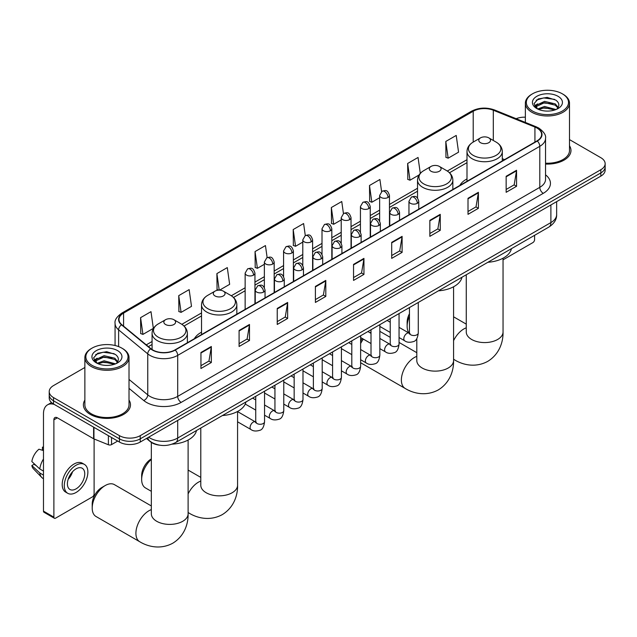 <?xml version="1.0" encoding="UTF-8"?>
<svg xmlns="http://www.w3.org/2000/svg" width="637" height="637" viewBox="0 0 637 637"><rect width="100%" height="100%" fill="white"/><g stroke="black" fill="none" stroke-linecap="round" stroke-linejoin="round"><path stroke-width="0.96" d="M201.523 332.195A25.998 15.009 0 0 0 194.389 338.701M466.993 178.925A25.998 15.009 0 0 0 459.85 185.431M159.696 445.183A14.715 8.496 180 0 1 150.388 441.712L146.454 438.463M84.872 367.485L53.532 385.576A14.715 8.496 0 0 0 49.224 391.588L49.224 397.998A14.715 8.496 0 0 0 53.532 404.001L119.43 442.046A14.715 8.496 0 0 0 140.244 442.046L600.842 176.123A14.715 8.496 0 0 0 605.15 170.119L605.15 166.91A14.715 8.496 0 0 1 600.842 172.922A14.715 8.496 0 0 0 605.15 166.91L605.15 163.709A14.715 8.496 0 0 0 600.842 157.705L569.502 139.607M49.224 391.588A14.715 8.496 0 0 0 53.532 397.592L119.43 435.644A14.715 8.496 0 0 0 140.244 435.644L140.244 438.845L600.842 172.922L140.244 438.845A14.715 8.496 0 0 1 119.43 438.845A14.715 8.496 0 0 0 140.244 438.845L140.244 442.046M53.532 397.592L53.532 400.8L119.43 438.845L53.532 400.8A14.715 8.496 0 0 1 49.224 394.789A14.715 8.496 0 0 0 53.532 400.8L53.532 404.001M84.872 400.076A23.545 13.592 0 0 0 83.399 404.806A23.545 13.592 0 0 0 90.295 414.416A23.545 13.592 0 0 0 115.958 417.362A23.545 13.592 0 0 0 130.489 404.806A23.545 13.592 0 0 0 129.016 400.076A23.545 13.592 0 0 1 130.489 404.806A23.545 13.592 0 0 1 115.958 417.362A23.545 13.592 0 0 1 90.295 414.416A23.545 13.592 0 0 1 83.399 404.806A23.545 13.592 0 0 1 84.872 400.076M537.023 128.069A15.694 9.061 180 0 1 541.617 134.471A15.694 9.061 180 0 1 537.023 140.881L174.928 349.936A15.694 9.061 180 0 1 150.969 348.726L121.826 324.703A15.694 9.061 180 0 1 118.992 319.503A15.694 9.061 180 0 1 123.586 313.093L473.211 111.244A15.694 9.061 180 0 1 493.309 110.225L534.929 127.05A15.694 9.061 180 0 1 537.023 128.069M537.302 127.902A16.092 9.292 0 0 0 535.152 126.867L493.54 110.042A16.092 9.292 0 0 0 472.933 111.085L123.307 312.934A16.092 9.292 0 0 0 121.508 324.83L150.65 348.853A16.092 9.292 0 0 0 175.199 350.095L537.302 141.04A16.092 9.292 0 0 0 537.302 127.902M200.942 352.5L200.942 368.52L211.341 362.509L211.341 346.488L200.942 352.5M200.942 365.678L208.952 361.052L211.301 347.022A3.926 2.269 -120 0 0 211.341 346.488M208.88 361.091L211.341 362.509M239.09 330.476L239.09 346.488L249.497 340.484L249.497 324.464L239.09 330.476M239.09 343.654L247.1 339.019L249.449 324.997A3.926 2.269 -120 0 0 249.497 324.464M247.037 339.067L249.497 340.484M277.238 308.443L277.238 324.464L287.645 318.46L287.645 302.44L277.238 308.443M277.238 321.621L285.257 316.995L287.606 302.973A3.926 2.269 -120 0 0 287.645 302.44M285.185 317.035L287.645 318.46M315.395 286.419L315.395 302.44L325.802 296.428L325.802 280.407L315.395 286.419M315.395 299.597L323.405 294.971L325.754 280.941A3.926 2.269 -120 0 0 325.802 280.407M323.341 295.011L325.802 296.428M506.152 176.282L506.152 192.302L516.559 186.299L516.559 170.278L506.152 176.282M506.152 189.46L514.17 184.834L516.519 170.812A3.926 2.269 -120 0 0 516.559 170.278M514.099 184.873L516.559 186.299M468.004 198.314L468.004 214.335L478.403 208.323L478.403 192.302L468.004 198.314M468.004 211.492L476.014 206.866L478.363 192.836A3.926 2.269 -120 0 0 478.403 192.302M475.943 206.906L478.403 208.323M429.848 220.338L429.848 236.359L440.255 230.347L440.255 214.335L429.848 220.338M429.848 233.516L437.866 228.89L440.215 214.86A3.926 2.269 -120 0 0 440.255 214.335M437.794 228.93L440.255 230.347M391.699 242.363L391.699 258.383L402.106 252.379L402.106 236.359L391.699 242.363M391.699 255.541L399.71 250.914L402.058 236.892A3.926 2.269 -120 0 0 402.106 236.359M399.638 250.954L402.106 252.379M353.543 264.395L353.543 280.415L363.95 274.404L363.95 258.383L353.543 264.395M353.543 277.573L361.561 272.939L363.91 258.917A3.926 2.269 -120 0 0 363.95 258.383M361.49 272.986L363.95 274.404M545.543 164.043A23.545 13.592 0 0 0 570.975 150.491A23.545 13.592 0 0 0 569.502 145.762A23.545 13.592 0 0 1 570.975 150.491A23.545 13.592 0 0 1 545.543 164.043M140.244 435.644L600.842 169.713A14.715 8.496 0 0 0 605.15 163.709M525.358 117.184A14.715 8.496 0 0 0 516.121 118.697M219.566 290.154L229.646 284.333L227.298 267.596L216.891 273.599L217.058 289.524M178.742 295.632L181.091 312.369L191.498 306.357L189.149 289.62L178.742 295.632L178.909 311.557M140.586 317.656L142.935 334.393L153.342 328.389L150.993 311.652L140.586 317.656L140.753 333.581M343.439 213.546L341.75 201.515L331.351 207.519L331.519 223.444M381.595 191.554L379.907 179.491L369.5 185.494L369.667 201.419M420.293 173.36L418.055 157.458L407.656 163.47L407.823 179.395M445.804 141.446L448.153 158.183L458.56 152.171L456.211 135.434L445.804 141.446L445.972 157.363M267.142 257.611L265.446 245.571L255.047 251.575L255.214 267.5M305.29 235.571L303.602 223.539L293.195 229.551L293.362 245.476M293.195 229.551L295.544 246.288L302.79 242.108M295.544 246.288L293.195 245.412M331.351 207.519L333.7 224.264L341.217 219.916M333.7 224.264L331.351 223.38M369.5 185.494L371.849 202.232L379.644 197.733M371.849 202.232L369.5 201.356M407.656 163.47L410.005 180.207L419.05 174.984M410.005 180.207L407.656 179.331M448.153 158.183L445.804 157.299M255.047 251.575L257.396 268.312L264.363 264.291M257.396 268.312L255.047 267.436M218.754 290.161L216.891 289.461M216.891 273.599L219.216 290.146M181.091 312.369L178.742 311.493M142.935 334.393L140.586 333.517M503.047 259.824L532.858 242.609A2.452 1.417 120 0 0 534.594 239.6L534.594 235.308M532.516 111.045A21.093 12.175 0 0 0 562.344 111.045A21.093 12.175 0 0 0 562.344 93.822L563.036 94.22A22.072 12.74 0 0 1 569.502 103.234A22.072 12.74 0 0 1 555.878 115.01A22.072 12.74 0 0 1 531.823 112.247A22.072 12.74 0 0 1 525.358 103.234A22.072 12.74 0 0 1 531.823 94.22L532.516 93.822A21.093 12.175 0 0 0 532.516 111.045M545.543 163.191A22.072 12.74 0 0 0 569.502 150.491L569.502 103.234M537.628 108.983L544.555 106.467L556.029 109.532M538.663 109.468L544.555 107.741L554.835 109.97M537.421 108.895L536.338 106.514L536.72 105.057L544.555 101.379L555.265 103.887L558.203 107.366M536.37 108.194L536.338 106.514M536.418 107.143L536.72 106.331L544.555 102.653L555.265 105.161L557.869 107.892M556.491 109.341A11.084 6.402 0 0 0 556.969 108.919C559.796 105.838 559.421 102.907 555.846 100.12L547.175 97.397L538.233 98.95L534.077 103.56L536.768 108.489M558.044 96.306A15.009 8.663 0 0 0 536.848 96.291A15.009 8.663 0 0 0 536.752 108.521A15.009 8.663 0 0 0 536.816 108.561A15.009 8.663 0 0 0 558.108 108.521A15.009 8.663 0 0 0 558.044 96.306M557.908 108.64L558.991 107.9M563.036 94.22L562.344 93.822A21.093 12.175 0 0 0 532.516 93.822M536.171 100.216L543.687 97.915L554.604 99.372M534.73 106.411L536.776 104.954M540.16 103.64L543.687 102.995L552.518 103.759M540.16 108.72L543.687 108.083L552.518 108.839M534.499 105.997L537.628 103.895M409.448 316.366A18.393 10.622 120 0 0 407.131 326.248L407.131 322.242A13.488 7.787 -60 0 1 409.448 313.715M407.131 326.248A18.393 10.622 120 0 0 409.225 333.215M480.489 142.68A5.884 3.4 0 0 0 488.81 142.68A5.884 3.4 0 0 0 488.81 137.879L496.119 142.099A16.22 9.364 0 0 1 496.119 155.34A16.22 9.364 0 0 1 473.18 155.34A16.22 9.364 0 0 1 473.18 142.099C469.182 144.472 467.12 147.617 466.993 151.55A17.661 10.192 0 0 0 472.16 158.756A17.661 10.192 0 0 0 491.406 160.97A17.661 10.192 0 0 0 502.306 151.55C502.179 147.617 500.117 144.472 496.119 142.099L488.81 137.879A5.884 3.4 0 0 0 480.489 137.879A5.884 3.4 0 0 0 480.489 142.68M487.894 262.277A26.977 15.575 0 0 0 511.431 248.685M360.63 341.121A13.488 7.787 -60 0 1 362.397 338.558M369.93 332.713L370.678 332.275A18.393 10.622 120 0 0 369.946 332.721L370.678 332.275A18.393 10.622 120 0 1 371.013 332.084M363.353 339.115A18.393 10.622 120 0 0 360.63 343.558M360.63 362.636A18.393 10.622 120 0 0 361.482 363.225L405.188 388.459A18.393 10.622 -60 0 1 402.361 373.72A18.393 10.622 -60 0 1 414.384 357.508A18.393 10.622 -60 0 1 416.797 356.378M431.026 171.242A5.884 3.4 0 0 0 439.355 171.242A5.884 3.4 0 0 0 439.355 166.432L446.664 170.652A16.22 9.364 0 0 1 446.664 183.894A16.22 9.364 0 0 1 423.724 183.894A16.22 9.364 0 0 1 423.724 170.652C419.727 173.025 417.665 176.178 417.53 180.104A17.661 10.192 0 0 0 422.705 187.318A17.661 10.192 0 0 0 441.951 189.523A17.661 10.192 0 0 0 452.851 180.104C452.716 176.178 450.654 173.025 446.664 170.652L439.355 166.432A5.884 3.4 0 0 0 431.026 166.432A5.884 3.4 0 0 0 431.026 171.242M438.431 290.83A26.977 15.575 0 0 0 461.976 277.238M390.234 337.347L379.875 331.367A18.393 10.622 120 0 0 379.843 331.351M151.327 459.42A18.393 10.622 120 0 0 141.661 479.518L141.661 475.513A13.488 7.787 -60 0 1 151.2 458.99L151.2 458.99M141.661 479.518A18.393 10.622 120 0 0 145.475 487.934L151.327 491.318M215.019 295.95A5.884 3.4 0 0 0 223.34 295.95A5.884 3.4 0 0 0 223.34 291.141L230.65 295.361A16.22 9.364 0 0 1 230.65 308.611A16.22 9.364 0 0 1 207.71 308.611A16.22 9.364 0 0 1 207.71 295.361C203.713 297.734 201.65 300.887 201.523 304.82A17.661 10.192 0 0 0 206.699 312.026A17.661 10.192 0 0 0 225.936 314.24A17.661 10.192 0 0 0 236.837 304.82C236.709 300.887 234.647 297.734 230.65 295.361L223.34 291.141A5.884 3.4 0 0 0 215.019 291.141A5.884 3.4 0 0 0 215.019 295.95M222.424 415.539A26.977 15.575 0 0 0 245.962 401.947M92.206 508.071L92.206 504.066A13.488 7.787 -60 0 1 101.745 487.544L105.209 485.545A18.393 10.622 120 0 0 92.206 508.071A18.393 10.622 120 0 0 96.012 516.496L139.718 541.721A18.393 10.622 -60 0 1 136.899 526.982A18.393 10.622 -60 0 1 148.915 510.77A18.393 10.622 -60 0 1 151.327 509.64M165.564 324.504A5.884 3.4 0 0 0 173.885 324.504A5.884 3.4 0 0 0 173.885 319.702L181.195 323.915A16.22 9.364 0 0 1 181.195 337.164A16.22 9.364 0 0 1 158.255 337.164A16.22 9.364 0 0 1 158.255 323.915C154.258 326.287 152.195 329.44 152.068 333.374A17.661 10.192 0 0 0 157.235 340.58A17.661 10.192 0 0 0 176.481 342.794A17.661 10.192 0 0 0 187.382 333.374C187.254 329.44 185.184 326.287 181.195 323.915L173.885 319.702A5.884 3.4 0 0 0 165.564 319.702A5.884 3.4 0 0 0 165.564 324.504M172.125 444.148A26.977 15.575 0 0 0 196.507 430.508M151.327 505.945L114.405 484.63A18.393 10.622 120 0 0 105.209 485.545L101.745 487.544M111.539 437.492L111.539 444.602L117.694 441.051M54.264 404.423A19.62 11.331 -120 0 0 47.536 404.829A19.62 11.331 -120 0 0 43.475 413.811L43.475 511.137L53.882 517.14L53.882 419.823A4.905 2.835 60 0 1 54.893 417.577A4.905 2.835 60 0 1 57.346 417.816L93.615 438.758L93.615 427.14M53.882 517.14A2.452 1.417 120 0 0 54.384 518.263L43.985 512.259A2.452 1.417 -60 0 1 43.475 511.137M54.384 518.263A2.452 1.417 120 0 0 55.61 518.144L92.381 496.916A2.452 1.417 120 0 0 94.109 493.914L94.109 438.989M111.539 444.602A2.452 1.417 180 0 1 108.401 444.761L93.942 438.917A2.452 1.417 180 0 1 93.615 438.758M76.074 488.866A12.262 7.079 120 0 0 84.084 478.061A12.262 7.079 120 0 0 82.205 468.235A12.262 7.079 120 0 0 76.074 468.84A12.262 7.079 120 0 0 68.063 479.645A12.262 7.079 120 0 0 69.943 489.471A12.262 7.079 120 0 0 76.074 488.866M68.151 479.358A12.262 7.079 120 0 0 72.554 471.738M43.475 447.524L42.432 447.214L42.432 449.674L43.475 450.271M84.418 464.413L82.332 463.21A16.673 9.627 120 0 0 73.996 464.039A16.673 9.627 120 0 0 63.103 478.729A16.673 9.627 120 0 0 65.659 492.098L67.737 493.301A16.673 9.627 120 0 0 76.074 492.473A16.673 9.627 120 0 0 86.974 477.774A16.673 9.627 120 0 0 84.418 464.413A16.673 9.627 120 0 0 76.074 465.241A16.673 9.627 120 0 0 65.181 479.932A16.673 9.627 120 0 0 67.737 493.301M43.475 458.99A16.188 9.348 120 0 0 39.789 468.967L31.85 461.538A12.756 7.365 120 0 1 38.968 449.212L43.475 450.582M43.475 471.093L39.789 468.967M36.142 465.559L33.984 464.309L31.85 465.543L39.789 472.973L43.475 475.098M39.789 472.973A16.188 9.348 120 0 0 41.787 477.495A16.188 9.348 120 0 0 43.013 478.459L43.475 478.721M43.475 446.919A12.756 7.365 120 0 0 42.432 447.214M31.85 465.543A12.756 7.365 120 0 0 33.355 468.713L41.787 477.495M92.031 365.351A21.093 12.175 0 0 0 121.858 365.351A21.093 12.175 0 0 0 121.858 348.136L122.551 348.535A22.072 12.74 0 0 1 129.016 357.548A22.072 12.74 0 0 1 115.393 369.317A22.072 12.74 0 0 1 91.338 366.554A22.072 12.74 0 0 1 84.872 357.548A22.072 12.74 0 0 1 91.338 348.535L92.031 348.136A21.093 12.175 0 0 0 92.031 365.351M84.872 357.548L84.872 404.806A22.072 12.74 0 0 0 91.338 413.811A22.072 12.74 0 0 0 115.393 416.574A22.072 12.74 0 0 0 129.016 404.806L129.016 357.548M97.135 363.297L104.078 360.781L115.544 363.846M98.186 363.783L104.078 362.047L114.357 364.276M96.943 363.201L95.861 360.821L96.235 359.372L104.078 355.693L114.787 358.193L117.726 361.673M95.892 362.501L95.861 360.821M95.932 361.458L96.235 360.638L104.078 356.967L114.787 359.467L117.391 362.198M116.014 363.647A11.084 6.402 0 0 0 116.483 363.225C119.31 360.144 118.936 357.214 115.361 354.435L106.69 351.704L97.748 353.264L93.591 357.867L96.291 362.803M117.558 350.613A15.009 8.663 0 0 0 96.362 350.597A15.009 8.663 0 0 0 96.267 362.835A15.009 8.663 0 0 0 96.33 362.875A15.009 8.663 0 0 0 117.622 362.835A15.009 8.663 0 0 0 117.558 350.613M117.423 362.947L118.506 362.206M122.551 348.535L121.858 348.136A21.093 12.175 0 0 0 92.031 348.136M95.693 354.53L103.202 352.221L114.127 353.678M94.244 360.717L96.291 359.268M99.683 357.946L103.202 357.309L112.04 358.066M99.683 363.034L103.202 362.397L112.04 363.154M94.013 360.311L97.142 358.209M148.636 437.205A19.62 11.331 0 0 0 149.95 438.041A19.62 11.331 0 0 0 177.699 438.041L550.894 222.584A19.62 11.331 0 0 0 556.642 214.573C556.786 219.439 554.19 223.603 548.863 227.075L175.669 442.532A9.81 5.661 60 0 0 177.699 438.041L177.699 420.42M550.894 204.963L550.894 222.584A9.81 5.661 60 0 1 548.863 227.075M147.84 437.659A9.81 6.561 129.5 0 0 149.552 440.852L146.574 438.391M600.842 176.123L600.842 169.713M119.43 442.046L119.43 435.644M545.543 174.841A24.524 14.157 180 0 1 543.265 193.345L181.171 402.401A4.905 2.835 60 0 1 177.699 396.389L539.794 187.342A19.62 11.331 0 0 0 545.543 179.331L545.543 138.317A19.62 11.331 180 0 1 539.794 146.327A4.905 2.835 -120 0 0 537.302 141.04M181.171 402.401A24.524 14.157 180 0 1 146.486 402.401A24.524 14.157 180 0 1 143.739 400.506L129.016 388.371M150.65 348.853A4.905 3.281 129.5 0 0 147.752 353.869L147.752 394.876A19.62 11.331 0 0 0 149.95 396.389A19.62 11.331 0 0 0 177.699 396.389L177.699 355.382A19.62 11.331 180 0 1 147.752 353.869L118.617 329.847A19.62 11.331 180 0 1 115.066 323.349L115.066 345.509M545.543 138.317C546.196 135.251 543.942 131.835 538.783 128.061L536.203 126.811A4.905 2.293 112 0 0 535.152 126.867M536.203 126.811L494.583 109.986C486.461 107.112 478.753 107.526 471.452 111.236A4.905 2.835 60 0 1 472.933 111.085M123.307 312.934A4.905 2.835 -120 0 0 121.826 313.093C116.738 316.748 114.485 320.172 115.066 323.349M121.508 324.83A4.905 3.281 129.5 0 0 118.617 329.847L118.617 346.6M494.583 109.986A4.905 2.293 112 0 0 493.54 110.042M175.199 350.095A4.905 2.835 60 0 1 177.699 355.382L539.794 146.327L539.794 187.342A4.905 2.835 60 0 0 543.265 193.345M129.016 379.429L147.752 394.876A4.905 3.281 -50.5 0 1 143.739 400.506M123.586 313.093L123.586 326.152M534.929 127.05L534.929 142.091M493.309 110.225L493.309 140.474M504.552 159.624L502.306 158.717M473.211 111.244L473.211 142.083M466.993 159.688L447.309 171.05M417.53 188.241L389.462 204.453M379.644 210.114L370.24 215.545M360.431 221.206L351.027 226.637M341.217 232.298L331.813 237.728M322.003 243.398L312.6 248.828M302.79 254.489L293.386 259.92M283.576 265.581L274.173 271.012M264.363 276.673L254.951 282.103M245.141 287.773L231.303 295.759M201.523 312.95L181.848 324.313M152.068 341.512L146.271 344.856M353.543 264.896L363.91 258.917M391.699 242.872L402.058 236.892M429.848 220.848L440.215 214.86M468.004 198.816L478.363 192.836M506.152 176.791L516.519 170.812M315.395 286.929L325.754 280.941M277.238 308.953L287.606 302.973M239.09 330.977L249.449 324.997M200.942 353.009L211.301 347.022M503.047 258.208L503.047 331.957A18.393 10.622 180 0 1 497.656 339.465A18.393 10.622 180 0 1 471.643 339.465A18.393 10.622 180 0 1 466.26 331.957L466.3 332.673M453.584 340.652A18.393 10.622 -60 0 1 463.84 328.955A18.393 10.622 -60 0 1 466.26 327.816M503.047 331.957C503.294 341.193 499.862 353.949 487.751 361.362C475.282 368.138 462.518 364.738 454.643 359.897A18.393 10.622 -60 0 1 453.584 359.133M453.584 286.761L453.584 360.51A18.393 10.622 180 0 1 448.201 368.019A18.393 10.622 180 0 1 422.188 368.019A18.393 10.622 180 0 1 416.797 360.51L416.837 361.227M237.577 411.47L237.577 485.227A18.393 10.622 180 0 1 232.187 492.735A18.393 10.622 180 0 1 206.173 492.735A18.393 10.622 180 0 1 200.79 485.227L200.83 485.943M188.114 493.922A18.393 10.622 -60 0 1 198.37 482.217A18.393 10.622 -60 0 1 200.79 481.086M237.577 485.227C237.824 494.463 234.392 507.211 222.281 514.624C209.812 521.408 197.048 518 189.173 513.167A18.393 10.622 -60 0 1 188.114 512.395M188.114 440.024L188.114 513.78A18.393 10.622 180 0 1 182.731 521.289A18.393 10.622 180 0 1 156.718 521.289A18.393 10.622 180 0 1 151.327 513.78L151.367 514.497M417.331 203.299A4.905 2.835 0 0 0 418.764 201.292C416.773 195.002 414.838 196.26 411.406 197.048A4.905 2.835 60 0 1 413.859 197.287A4.905 2.835 -120 0 1 417.331 203.299A4.905 2.835 0 0 1 410.395 203.299A4.905 2.835 0 0 1 408.954 201.292L411.406 197.048M399.057 337.538L404.718 340.803A4.411 2.548 -60 0 1 404.041 337.268A4.411 2.548 -60 0 1 406.924 333.374A4.411 2.548 -60 0 1 407.123 333.27A4.411 2.548 -60 0 1 409.129 333.159L399.057 327.346M409.702 333.605L409.304 333.931L409.448 332.976A4.411 2.548 -0 0 0 410.738 334.775A4.411 2.548 -0 0 0 416.781 334.887A4.411 2.548 -0 0 0 418.278 332.976C417.673 338.104 416.08 340.97 413.509 341.567C409.822 342.69 406.892 342.435 404.718 340.803M398.117 214.39A4.905 2.835 0 0 0 399.55 212.392C397.56 206.093 395.625 207.351 392.193 208.14A4.905 2.835 60 0 1 394.645 208.387A4.905 2.835 -120 0 1 398.117 214.39A4.905 2.835 0 0 1 391.174 214.39A4.905 2.835 0 0 1 389.74 212.392L392.193 208.14M379.843 348.63L385.504 351.895A4.411 2.548 -60 0 1 384.828 348.359A4.411 2.548 -60 0 1 387.71 344.474A4.411 2.548 -60 0 1 387.909 344.362A4.411 2.548 -60 0 1 389.916 344.251L379.843 338.438M390.481 344.697L390.091 345.023L390.234 344.068A4.411 2.548 -0 0 0 391.524 345.875A4.411 2.548 -0 0 0 397.568 345.979A4.411 2.548 -0 0 0 399.057 344.068C398.451 349.195 396.867 352.062 394.295 352.659C390.608 353.782 387.678 353.527 385.504 351.895M378.896 225.482A4.905 2.835 0 0 0 380.337 223.483C378.346 217.193 376.411 218.443 372.979 219.232A4.905 2.835 60 0 1 375.432 219.478A4.905 2.835 -120 0 1 378.896 225.482A4.905 2.835 0 0 1 371.96 225.482A4.905 2.835 0 0 1 370.527 223.483L372.979 219.232M360.63 359.73L366.291 362.994A4.411 2.548 -60 0 1 365.614 359.451A4.411 2.548 -60 0 1 368.497 355.565A4.411 2.548 -60 0 1 368.688 355.462A4.411 2.548 -60 0 1 370.702 355.342L360.63 349.53M371.267 355.788L370.877 356.115L371.013 355.167A4.411 2.548 -0 0 0 372.311 356.967A4.411 2.548 -0 0 0 378.354 357.078A4.411 2.548 -0 0 0 379.843 355.167C379.238 360.287 377.653 363.154 375.082 363.751C371.395 364.874 368.465 364.619 366.291 362.994M359.682 236.574A4.905 2.835 0 0 0 361.123 234.575C359.133 228.285 357.198 229.535 353.766 230.323A4.905 2.835 60 0 1 356.218 230.57A4.905 2.835 -120 0 1 359.682 236.574A4.905 2.835 0 0 1 352.747 236.574A4.905 2.835 0 0 1 351.313 234.575L353.766 230.323M341.416 370.822L347.069 374.086A4.411 2.548 -60 0 1 346.393 370.551A4.411 2.548 -60 0 1 349.283 366.657A4.411 2.548 -60 0 1 349.474 366.554A4.411 2.548 -60 0 1 351.489 366.442L341.416 360.622M352.054 366.888L351.664 367.215L351.799 366.259A4.411 2.548 -0 0 0 353.097 368.059A4.411 2.548 -0 0 0 359.133 368.17A4.411 2.548 -0 0 0 360.63 366.259C360.024 371.387 358.44 374.245 355.868 374.851C352.181 375.965 349.251 375.719 347.069 374.086M340.469 247.674A4.905 2.835 0 0 0 341.91 245.667C339.919 239.377 337.984 240.627 334.552 241.423A4.905 2.835 60 0 1 337.005 241.662A4.905 2.835 -120 0 1 340.469 247.674A4.905 2.835 0 0 1 333.533 247.674A4.905 2.835 0 0 1 332.1 245.667L334.552 241.423M322.203 381.913L327.856 385.178A4.411 2.548 -60 0 1 327.179 381.643A4.411 2.548 -60 0 1 330.062 377.749A4.411 2.548 -60 0 1 330.261 377.645A4.411 2.548 -60 0 1 332.275 377.534L322.203 371.721M332.84 377.98L332.442 378.306L332.586 377.351A4.411 2.548 -0 0 0 333.884 379.15A4.411 2.548 -0 0 0 339.919 379.262A4.411 2.548 -0 0 0 341.416 377.351C340.811 382.479 339.226 385.337 336.655 385.942C332.968 387.065 330.03 386.81 327.856 385.178M321.255 258.765A4.905 2.835 0 0 0 322.688 256.759C320.698 250.468 318.763 251.726 315.331 252.515A4.905 2.835 60 0 1 317.783 252.754A4.905 2.835 -120 0 1 321.255 258.765A4.905 2.835 0 0 1 314.32 258.765A4.905 2.835 0 0 1 312.878 256.759L315.331 252.515M302.989 393.005L308.642 396.27A4.411 2.548 -60 0 1 307.966 392.734A4.411 2.548 -60 0 1 310.848 388.849A4.411 2.548 -60 0 1 311.047 388.737A4.411 2.548 -60 0 1 313.054 388.626L302.989 382.813M313.627 389.072L313.229 389.398L313.372 388.443A4.411 2.548 -0 0 0 314.662 390.25A4.411 2.548 -0 0 0 320.706 390.354A4.411 2.548 -0 0 0 322.203 388.443C321.597 393.57 320.005 396.437 317.441 397.034C313.746 398.157 310.816 397.902 308.642 396.27M302.042 269.857A4.905 2.835 0 0 0 303.475 267.858C301.484 261.56 299.549 262.818 296.117 263.607A4.905 2.835 60 0 1 298.57 263.853A4.905 2.835 -120 0 1 302.042 269.857A4.905 2.835 0 0 1 295.106 269.857A4.905 2.835 0 0 1 293.665 267.858L296.117 263.607M283.776 404.097L289.429 407.369A4.411 2.548 -60 0 1 288.752 403.826A4.411 2.548 -60 0 1 291.635 399.94A4.411 2.548 -60 0 1 291.834 399.829A4.411 2.548 -60 0 1 293.84 399.718L283.776 393.905M294.413 400.163L294.015 400.49L294.159 399.534A4.411 2.548 -0 0 0 295.449 401.342A4.411 2.548 -0 0 0 301.492 401.453A4.411 2.548 -0 0 0 302.989 399.534C302.384 404.662 300.791 407.529 298.227 408.126C294.533 409.249 291.603 408.994 289.429 407.369M282.828 280.949A4.905 2.835 0 0 0 284.261 278.95C282.271 272.66 280.336 273.91 276.904 274.698A4.905 2.835 60 0 1 279.356 274.945A4.905 2.835 -120 0 1 282.828 280.949A4.905 2.835 0 0 1 275.893 280.949A4.905 2.835 0 0 1 274.451 278.95L276.904 274.698M264.554 415.197L270.215 418.461A4.411 2.548 -60 0 1 269.539 414.926A4.411 2.548 -60 0 1 272.421 411.032A4.411 2.548 -60 0 1 272.62 410.929A4.411 2.548 -60 0 1 274.627 410.817L264.554 404.997M275.2 411.255L274.802 411.582L274.945 410.634A4.411 2.548 -0 0 0 276.235 412.434A4.411 2.548 -0 0 0 282.279 412.545A4.411 2.548 -0 0 0 283.776 410.634C283.17 415.754 281.578 418.62 279.006 419.218C275.319 420.34 272.389 420.086 270.215 418.461M263.614 292.049A4.905 2.835 0 0 0 265.048 290.042C263.057 283.752 261.122 285.002 257.69 285.798A4.905 2.835 60 0 1 260.143 286.037A4.905 2.835 -120 0 1 263.614 292.049A4.905 2.835 0 0 1 256.671 292.049A4.905 2.835 0 0 1 255.238 290.042L257.69 285.798M237.577 421.805L251.002 429.553A4.411 2.548 -60 0 1 250.325 426.018A4.411 2.548 -60 0 1 253.208 422.124A4.411 2.548 -60 0 1 253.399 422.02A4.411 2.548 -60 0 1 255.413 421.909L237.577 411.606M255.978 422.355L255.588 422.681L255.732 421.726A4.411 2.548 -0 0 0 257.022 423.525A4.411 2.548 -0 0 0 263.065 423.637A4.411 2.548 -0 0 0 264.554 421.726C263.949 426.854 262.364 429.712 259.792 430.317C256.106 431.44 253.176 431.185 251.002 429.553M388.021 197.47A4.905 2.835 0 0 0 389.462 195.463C387.471 189.173 385.536 190.431 382.096 191.219A4.905 2.835 60 0 1 384.557 191.466A4.905 2.835 -120 0 1 388.021 197.47A4.905 2.835 0 0 1 381.085 197.47A4.905 2.835 0 0 1 379.644 195.463L382.096 191.219M368.807 208.562A4.905 2.835 0 0 0 370.24 206.563C368.25 200.273 366.315 201.523 362.883 202.311A4.905 2.835 60 0 1 365.335 202.558A4.905 2.835 -120 0 1 368.807 208.562A4.905 2.835 0 0 1 361.872 208.562A4.905 2.835 0 0 1 360.431 206.563L362.883 202.311M349.594 219.654A4.905 2.835 0 0 0 351.027 217.655C349.036 211.365 347.101 212.615 343.669 213.403A4.905 2.835 60 0 1 346.122 213.65A4.905 2.835 -120 0 1 349.594 219.654A4.905 2.835 0 0 1 342.658 219.654A4.905 2.835 0 0 1 341.217 217.655L343.669 213.403M330.38 230.753A4.905 2.835 0 0 0 331.813 228.747C329.823 222.456 327.888 223.706 324.456 224.503A4.905 2.835 60 0 1 326.908 224.742A4.905 2.835 -120 0 1 330.38 230.753A4.905 2.835 0 0 1 323.437 230.753A4.905 2.835 0 0 1 322.003 228.747L324.456 224.503M311.159 241.845A4.905 2.835 0 0 0 312.6 239.838C310.609 233.548 308.674 234.806 305.242 235.594A4.905 2.835 60 0 1 307.695 235.833A4.905 2.835 -120 0 1 311.159 241.845A4.905 2.835 0 0 1 304.223 241.845A4.905 2.835 0 0 1 302.79 239.838L305.242 235.594M291.945 252.937A4.905 2.835 0 0 0 293.386 250.938C291.396 244.64 289.461 245.898 286.029 246.686A4.905 2.835 60 0 1 288.481 246.933A4.905 2.835 -120 0 1 291.945 252.937A4.905 2.835 0 0 1 285.01 252.937A4.905 2.835 0 0 1 283.576 250.938L286.029 246.686M272.732 264.029A4.905 2.835 0 0 0 274.173 262.03C272.182 255.74 270.247 256.99 266.815 257.778A4.905 2.835 60 0 1 269.268 258.025A4.905 2.835 -120 0 1 272.732 264.029A4.905 2.835 0 0 1 265.796 264.029A4.905 2.835 0 0 1 264.363 262.03L266.815 257.778M253.518 275.128A4.905 2.835 0 0 0 254.951 273.122C252.961 266.831 251.026 268.081 247.594 268.878A4.905 2.835 60 0 1 250.046 269.117A4.905 2.835 -120 0 1 253.518 275.128A4.905 2.835 0 0 1 246.583 275.128A4.905 2.835 0 0 1 245.141 273.122L247.594 268.878M53.882 419.823L57.346 417.816M93.942 427.331L93.942 438.917M108.401 444.761L108.401 435.676M175.669 442.532C167.77 446.505 159.879 446.505 151.988 442.532L149.552 440.852M556.642 214.573L556.642 201.642M471.452 111.236L121.826 313.093M466.993 162.674L449.507 172.762M417.53 191.227L389.462 207.439M379.644 213.1L370.24 218.531M360.431 224.192L351.027 229.623M341.217 235.284L331.813 240.714M322.003 246.384L312.6 251.814M302.79 257.475L293.386 262.906M283.576 268.567L274.173 273.998M264.363 279.659L254.951 285.089M245.141 290.759L233.5 297.479M201.523 315.936L184.045 326.033M152.068 344.498L148.405 346.608M525.358 122.423L525.358 103.234M454.643 359.897L453.584 359.292M502.306 160.922L502.306 151.55M466.993 181.314L466.993 151.55M480.489 137.879L473.18 142.099M466.26 324.129L453.584 316.812M466.26 274.762L466.26 331.957M453.584 360.51C453.831 369.747 450.399 382.503 438.296 389.916C425.819 396.692 413.063 393.292 405.188 388.459M452.851 189.476L452.851 180.104M417.53 198.043L417.53 180.104M431.026 166.432L423.724 170.652M416.797 352.683L399.057 342.443M416.797 338.597L416.797 360.51M189.173 513.167L188.114 512.554M236.837 314.192L236.837 304.82M201.523 334.576L201.523 304.82M215.019 291.141L207.71 295.361M200.79 477.392L188.114 470.082M200.79 428.032L200.79 485.227M188.114 513.78C188.361 523.017 184.929 535.773 172.826 543.178C160.357 549.962 147.593 546.554 139.718 541.721M187.382 342.746L187.382 333.374M152.068 349.53L152.068 333.374M165.564 319.702L158.255 323.915M151.327 442.404L151.327 513.78M410.029 333.509L409.129 333.159M418.278 302.464L418.278 332.976M418.764 209.159L418.764 201.292M390.234 332.442L379.843 326.447M409.448 307.567L409.448 332.976M408.954 214.82L408.954 201.292M390.234 322.25L387.121 320.451M390.815 344.609L389.916 344.251M399.057 313.563L399.057 344.068M399.55 220.251L399.55 212.392M371.013 343.534L360.63 337.538M390.234 318.659L390.234 344.068M389.74 225.912L389.74 212.392M371.013 333.342L367.907 331.543M371.602 355.701L370.702 355.342M379.843 324.655L379.843 355.167M380.337 231.342L380.337 223.483M351.799 354.626L341.416 348.63M371.013 329.751L371.013 355.167M370.527 237.004L370.527 223.483M351.799 344.434L348.694 342.642M352.38 366.793L351.489 366.442M360.63 335.747L360.63 366.259M361.123 242.434L361.123 234.575M332.586 365.726L322.203 359.73M351.799 340.843L351.799 366.259M351.313 248.104L351.313 234.575M332.586 355.526L329.48 353.734M333.167 377.884L332.275 377.534M341.416 346.839L341.416 377.351M341.91 253.526L341.91 245.667M313.372 376.817L302.989 370.822M332.586 351.935L332.586 377.351M332.1 259.195L332.1 245.667M313.372 366.617L310.267 364.826M313.953 388.984L313.054 388.626M322.203 357.938L322.203 388.443M322.688 264.626L322.688 256.759M294.159 387.909L283.776 381.913M313.372 363.034L313.372 388.443M312.878 270.287L312.878 256.759M294.159 377.717L291.053 375.918M294.74 400.076L293.84 399.718M302.989 369.03L302.989 399.534M303.475 275.717L303.475 267.858M274.945 399.001L264.554 393.005M294.159 374.126L294.159 399.534M293.665 281.379L293.665 267.858M274.945 388.809L271.832 387.017M275.526 411.168L274.627 410.817M283.776 380.122L283.776 410.634M284.261 286.809L284.261 278.95M255.732 410.093L245.261 404.057M274.945 385.218L274.945 410.634M274.451 292.471L274.451 278.95M255.732 399.901L252.618 398.109M256.313 422.259L255.413 421.909M264.554 391.214L264.554 421.726M265.048 297.901L265.048 290.042M255.732 396.31L255.732 421.726M255.238 303.57L255.238 290.042M389.462 226.079L389.462 195.463M379.644 220.975L379.644 195.463M370.24 237.171L370.24 206.563M360.431 232.067L360.431 206.563M351.027 248.263L351.027 217.655M341.217 243.167L341.217 217.655M331.813 259.355L331.813 228.747M322.003 254.259L322.003 228.747M312.6 270.446L312.6 239.838M302.79 265.35L302.79 239.838M293.386 281.546L293.386 250.938M283.576 276.442L283.576 250.938M274.173 292.638L274.173 262.03M264.363 287.534L264.363 262.03M254.951 303.73L254.951 273.122M245.141 309.391L245.141 273.122M47.536 404.829L51.509 402.544"/></g></svg>
